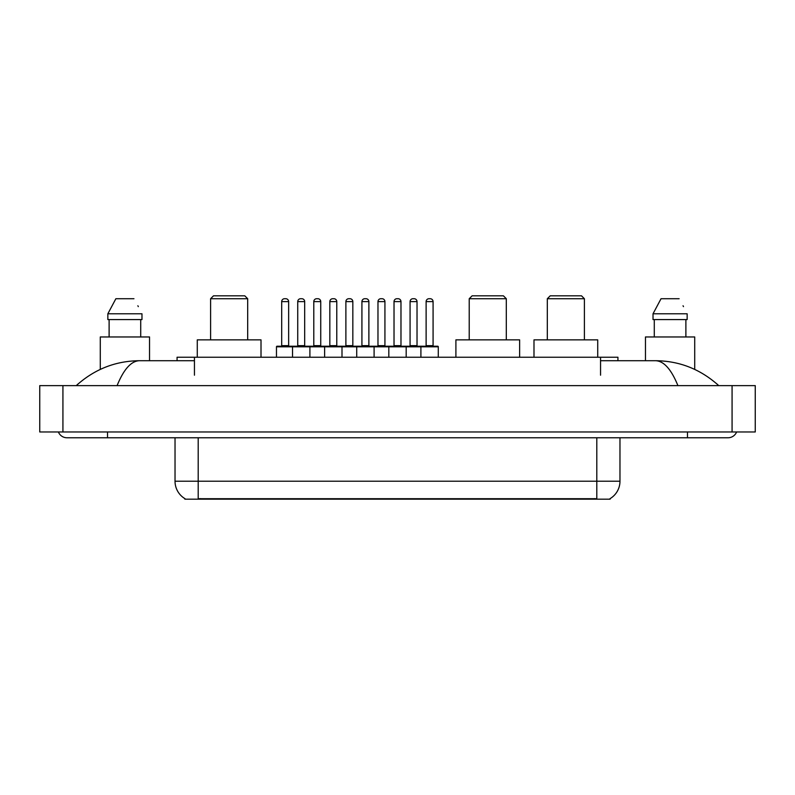 <?xml version="1.0" encoding="UTF-8"?>
<svg xmlns="http://www.w3.org/2000/svg" width="795" height="795" viewBox="0 0 795 795"><rect width="100%" height="100%" fill="white"/><g stroke="black" fill="none" stroke-linecap="round" stroke-linejoin="round"><path stroke-width="1.19" d="M177.066 360.711L177.066 357.233L617.934 357.233L617.934 360.711M610.123 498.604L610.123 499.18L184.877 499.18L184.877 498.604M107.534 431.973L107.534 437.767L728.021 437.767A9.272 9.272 0 0 0 736.617 431.973A9.272 9.272 0 0 1 728.021 437.767A9.272 9.272 0 0 0 736.617 431.973A9.272 9.272 0 0 1 728.021 437.767M58.383 431.973A9.272 9.272 0 0 0 66.979 437.767A9.272 9.272 0 0 1 58.383 431.973A9.272 9.272 0 0 0 66.979 437.767L107.534 437.767M677.916 385.625C671.268 369.268 663.805 360.96 655.517 360.711L600.553 360.711M194.447 360.711L139.483 360.711C131.195 360.96 123.732 369.268 117.084 385.625M62.924 385.625L755.25 385.625L755.25 431.973L39.75 431.973L39.75 385.625L62.924 385.625L62.924 431.973M755.25 385.625L755.25 431.973M655.527 360.711L655.517 360.711C679.437 360.9 700.514 369.198 718.75 385.625L716.782 383.836M78.218 383.836L76.25 385.625C94.396 369.238 115.474 360.93 139.483 360.711M185.046 498.713A20.272 20.272 0 0 1 175.029 481.214L198.203 481.214L198.203 498.713L596.797 498.713L596.797 481.214L619.971 481.214L619.971 437.767M175.029 481.214L175.029 437.767M609.954 498.713A20.272 20.272 0 0 0 619.971 481.214M149.54 360.711L149.54 336.961L100.289 336.961L100.289 369.397M140.715 319.58L140.715 336.961L140.715 319.58M107.852 313.786L115.871 298.721L107.852 313.786L107.852 319.58L141.977 319.58L141.977 313.786L107.852 313.786M138.32 306.632L137.863 305.757M109.114 319.58L109.114 336.961M133.958 298.721L115.871 298.721M694.711 369.407L694.711 336.961L645.461 336.961L645.461 360.711M653.023 313.786L661.043 298.721L653.023 313.786L653.023 319.58L687.148 319.58L687.148 313.786L653.023 313.786M683.491 306.632L683.034 305.757M654.285 319.58L654.285 336.961M685.886 336.961L685.886 319.58M679.129 298.721L661.043 298.721M438.284 346.809L292.52 346.809A0.576 0.576 0 0 1 293.097 346.222L437.707 346.222A0.576 0.576 0 0 1 438.284 346.809L438.284 357.233M309.901 357.233L309.901 346.809A0.576 0.576 0 0 0 309.325 346.222M304.684 301.613L297.737 301.613A2.892 2.892 0 0 1 300.629 298.721L301.792 298.721A2.892 2.892 0 0 1 304.684 301.613L304.684 345.646A0.576 0.576 0 0 0 305.27 346.222M297.737 301.613L297.737 345.646A0.576 0.576 0 0 1 297.161 346.222M301.792 298.721L300.629 298.721M293.276 346.222L277.058 346.222A0.576 0.576 0 0 0 276.471 346.809L292.52 346.809L292.52 357.233M324.618 357.233L324.618 346.809A0.576 0.576 0 0 1 325.195 346.222M341.999 357.233L341.999 346.809A0.576 0.576 0 0 0 341.423 346.222M336.782 301.613L329.836 301.613A2.892 2.892 0 0 1 332.727 298.721L333.89 298.721A2.892 2.892 0 0 1 336.782 301.613L336.782 345.646A0.576 0.576 0 0 0 337.368 346.222M329.836 301.613L329.836 345.646A0.576 0.576 0 0 1 329.249 346.222M356.716 357.233L356.716 346.809A0.576 0.576 0 0 1 357.293 346.222M374.097 357.233L374.097 346.809A0.576 0.576 0 0 0 373.511 346.222M368.88 301.613L361.924 301.613A2.892 2.892 0 0 1 364.826 298.721L365.988 298.721A2.892 2.892 0 0 1 368.88 301.613L368.88 345.646A0.576 0.576 0 0 0 369.456 346.222M361.924 301.613L361.924 345.646A0.576 0.576 0 0 1 361.347 346.222M388.815 357.233L388.815 346.809A0.576 0.576 0 0 1 389.391 346.222M406.185 357.233L406.185 346.809A0.576 0.576 0 0 0 405.609 346.222M400.978 301.613L394.022 301.613A2.892 2.892 0 0 1 396.924 298.721L398.076 298.721A2.892 2.892 0 0 1 400.978 301.613L400.978 345.646A0.576 0.576 0 0 0 401.555 346.222M394.022 301.613L394.022 345.646A0.576 0.576 0 0 1 393.446 346.222M420.903 357.233L420.903 346.809A0.576 0.576 0 0 1 421.489 346.222M433.076 301.613L426.12 301.613A2.892 2.892 0 0 1 429.012 298.721L430.175 298.721A2.892 2.892 0 0 1 433.076 301.613L433.076 345.646A0.576 0.576 0 0 0 433.653 346.222M426.12 301.613L426.12 345.646A0.576 0.576 0 0 1 425.544 346.222M281.688 301.613A2.892 2.892 0 0 1 284.58 298.721L285.743 298.721A2.892 2.892 0 0 1 288.645 301.613L281.688 301.613L281.688 345.646A0.576 0.576 0 0 1 281.112 346.222M288.645 301.613L288.645 345.646A0.576 0.576 0 0 0 289.221 346.222M276.471 346.809L276.471 357.233M285.743 298.721L284.58 298.721M313.786 301.613A2.892 2.892 0 0 1 316.678 298.721L317.841 298.721A2.892 2.892 0 0 1 320.733 301.613L313.786 301.613L313.786 345.646A0.576 0.576 0 0 1 313.2 346.222M320.733 301.613L320.733 345.646A0.576 0.576 0 0 0 321.319 346.222M317.841 298.721L316.678 298.721M345.885 301.613A2.892 2.892 0 0 1 348.776 298.721L349.939 298.721A2.892 2.892 0 0 1 352.831 301.613L345.885 301.613L345.885 345.646A0.576 0.576 0 0 1 345.298 346.222M352.831 301.613L352.831 345.646A0.576 0.576 0 0 0 353.407 346.222M349.939 298.721L348.776 298.721M377.973 301.613A2.892 2.892 0 0 1 380.875 298.721L382.027 298.721A2.892 2.892 0 0 1 384.929 301.613L377.973 301.613L377.973 345.646A0.576 0.576 0 0 1 377.396 346.222M384.929 301.613L384.929 345.646A0.576 0.576 0 0 0 385.505 346.222M382.027 298.721L380.875 298.721M410.071 301.613A2.892 2.892 0 0 1 412.973 298.721L414.125 298.721A2.892 2.892 0 0 1 417.027 301.613L410.071 301.613L410.071 345.646A0.576 0.576 0 0 1 409.495 346.222M417.027 301.613L417.027 345.646A0.576 0.576 0 0 0 417.604 346.222M414.125 298.721L412.973 298.721M210.605 298.721L247.682 298.721L244.78 295.82L213.497 295.82L210.605 298.721L210.605 339.853M247.682 298.721L247.682 339.853M261.008 357.233L261.008 339.853L197.279 339.853L197.279 357.233M469.219 298.721L506.306 298.721L503.404 295.82L472.121 295.82L469.219 298.721L469.219 339.853M506.306 298.721L506.306 339.853M519.632 357.233L519.632 339.853L455.903 339.853L455.903 357.233M547.318 298.721L584.395 298.721L581.503 295.82L550.219 295.82L547.318 298.721L547.318 339.853M584.395 298.721L584.395 339.853M597.721 357.233L597.721 339.853L533.992 339.853L533.992 357.233M594.481 499.18L594.481 498.604M200.519 499.18L200.519 498.604M194.447 375.19L194.447 357.233M600.553 375.19L600.553 357.233M687.466 431.973L687.466 437.767M732.076 385.625L732.076 431.973M198.203 437.767L198.203 481.214L596.797 481.214L596.797 437.767M297.737 345.646L304.684 345.646M329.836 345.646L336.782 345.646M361.924 345.646L368.88 345.646M394.022 345.646L400.978 345.646M426.12 345.646L433.076 345.646M281.688 345.646L288.645 345.646M313.786 345.646L320.733 345.646M345.885 345.646L352.831 345.646M377.973 345.646L384.929 345.646M410.071 345.646L417.027 345.646"/></g></svg>
